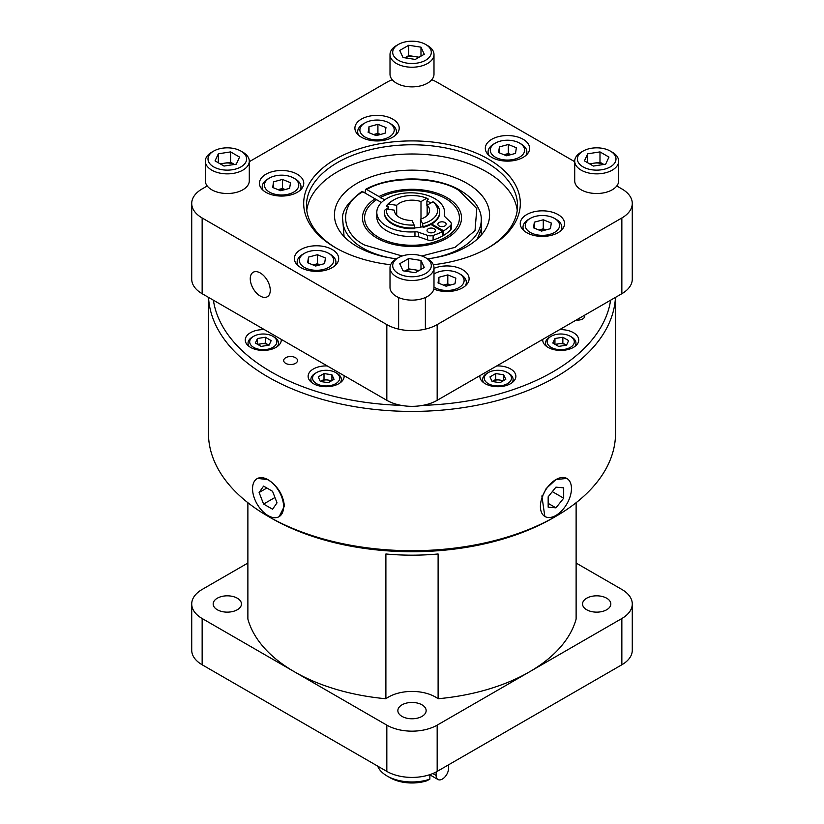 <?xml version="1.0" encoding="UTF-8"?>
<svg xmlns="http://www.w3.org/2000/svg" width="824" height="824" viewBox="0 0 824 824"><rect width="100%" height="100%" fill="white"/><g stroke="black" fill="none" stroke-linecap="round" stroke-linejoin="round"><path stroke-width="1.24" d="M375.075 198.831L376.568 199.696A47.421 27.377 0 0 0 364.579 217.886A47.421 27.377 0 0 0 378.474 237.25A47.421 27.377 0 0 0 430.149 243.183A47.421 27.377 0 0 0 459.421 217.886A47.421 27.377 0 0 0 445.526 198.532A47.421 27.377 0 0 0 380.482 197.43L378.988 196.565A49.533 28.593 180 0 1 447.02 197.667A49.533 28.593 180 0 1 461.533 217.886A49.533 28.593 180 0 1 430.952 244.306A49.533 28.593 180 0 1 376.98 238.105A49.533 28.593 180 0 1 362.467 217.886A49.533 28.593 180 0 1 375.075 198.831L362.879 191.786C339.076 204.496 340.096 233.017 364.795 245.14L402.184 256.007M421.816 256.007L455.033 247.355L475.026 230.596L476.808 208.627L459.205 190.632C438.203 176.377 388.804 175.78 366.793 189.53L378.988 196.565M365.032 193.032L365.568 189.386L366.793 189.53M384.674 199.851L380.482 197.43L380.255 197.925M390.658 264.751A108.305 62.531 180 0 1 335.409 247.663L335.409 247.663A108.305 62.531 180 0 1 335.409 159.228A108.305 62.531 180 0 1 488.591 159.228A108.305 62.531 180 0 1 488.591 247.663A108.305 62.531 180 0 1 433.342 264.751M487.592 248.23A105.544 60.935 0 0 0 517.544 205.712A105.544 60.935 0 0 0 486.623 162.627A105.544 60.935 0 0 0 371.614 149.412A105.544 60.935 0 0 0 306.456 205.712A105.544 60.935 0 0 0 336.408 248.23M306.765 210.326A105.544 60.935 180 0 1 375.332 157.796A105.544 60.935 180 0 1 486.623 171.856A105.544 60.935 180 0 1 517.235 210.326M542.563 496.099L546.168 488.57L555.932 479.578L566.768 478.414A21.949 12.679 -60 0 1 571.454 488.539A21.949 12.679 -60 0 1 555.932 515.422A21.949 12.679 -60 0 1 544.819 516.432A21.949 12.679 -60 0 1 542.491 496.295L542.563 496.099A21.949 12.679 -60 0 1 555.932 479.578A21.949 12.679 -60 0 1 566.768 478.414M544.819 516.432L541.873 495.935L542.861 496.069M271.044 518.008A199.326 115.082 0 0 0 271.055 518.018L268.068 516.288A203.549 117.523 0 0 0 555.932 516.288A203.549 117.523 0 0 0 615.549 433.197L615.549 297.34M615.456 297.392A203.549 117.523 180 0 1 487.087 403.121A203.549 117.523 180 0 1 268.068 376.99A203.549 117.523 180 0 1 208.544 297.392M275.916 517.575L275.7 517.688A21.949 12.679 60 0 1 268.068 515.597A21.949 12.679 60 0 1 253.689 496.13A21.949 12.679 60 0 1 257.232 478.589A21.949 12.679 60 0 1 268.068 479.753C277.77 486.098 283.219 494.894 284.414 506.142L279.182 516.607A21.949 12.679 60 0 1 275.824 517.678M610.615 300.193A199.326 115.082 180 0 1 422.918 405.357M401.082 405.357A199.326 115.082 180 0 1 271.055 371.82A199.326 115.082 180 0 1 213.385 300.193M208.451 297.34L208.451 433.197A203.549 117.523 0 0 0 268.068 516.288L271.055 518.018A199.326 115.082 0 0 0 552.945 518.018L555.932 516.288M257.644 478.353L268.068 479.753A21.949 12.679 60 0 1 283.59 506.636A21.949 12.679 60 0 1 279.182 516.607M496.728 365.938A18.004 10.393 180 0 1 515.875 376.311A18.004 10.393 180 0 1 510.602 383.665A18.004 10.393 180 0 1 490.98 385.92A18.004 10.393 180 0 1 479.867 376.311A18.004 10.393 180 0 1 479.908 375.651M559.589 329.651A18.004 10.393 180 0 1 578.736 340.024A18.004 10.393 180 0 1 573.463 347.378A18.004 10.393 180 0 1 553.841 349.623A18.004 10.393 180 0 1 542.728 340.024A18.004 10.393 180 0 1 542.769 339.364M281.231 339.364A18.004 10.393 180 0 1 281.272 340.024A18.004 10.393 180 0 1 275.999 347.378A18.004 10.393 180 0 1 256.377 349.623A18.004 10.393 180 0 1 245.264 340.024A18.004 10.393 180 0 1 250.537 332.669A18.004 10.393 180 0 1 264.411 329.651M344.092 375.651A18.004 10.393 180 0 1 344.133 376.311A18.004 10.393 180 0 1 338.86 383.665A18.004 10.393 180 0 1 319.238 385.92A18.004 10.393 180 0 1 308.125 376.311A18.004 10.393 180 0 1 313.398 368.967A18.004 10.393 180 0 1 327.272 365.938M584.587 315.221A6.922 3.996 180 0 1 584.752 316.097A6.922 3.996 180 0 1 582.722 318.929A6.922 3.996 180 0 1 576.306 320M285.712 357.698A6.922 3.996 180 0 1 293.251 356.833A6.922 3.996 180 0 1 297.526 360.531A6.922 3.996 180 0 1 295.507 363.353A6.922 3.996 180 0 1 287.957 364.229A6.922 3.996 180 0 1 283.683 360.531A6.922 3.996 180 0 1 285.712 357.698M247.88 563.049L202.148 589.448A35.607 20.559 0 0 0 191.724 603.982A35.607 20.559 0 0 0 202.148 618.515L294.487 671.828A166.19 95.945 0 0 0 385.889 698.742L385.889 553.986A166.19 95.945 0 0 0 438.111 553.986L438.111 698.742A166.19 95.945 0 0 0 529.513 671.828A166.19 95.945 0 0 0 576.12 619.061L576.12 502.702M247.88 502.702L247.88 619.061A166.19 95.945 0 0 0 294.487 671.828L386.827 725.141A35.607 20.559 0 0 0 437.173 725.141L621.852 618.515A35.607 20.559 0 0 0 632.276 603.982A35.607 20.559 0 0 0 621.852 589.448L576.12 563.049M438.111 698.742A33.238 19.189 -0 0 0 435.505 697.042A33.238 19.189 0 0 0 385.889 698.742M508.645 373.262L507.471 372.582A13.575 7.838 180 0 1 507.471 383.665A13.575 7.838 180 0 1 488.272 383.665A13.575 7.838 180 0 1 488.272 372.582A13.575 7.838 180 0 1 507.471 372.582L508.645 373.262A15.234 8.796 180 0 1 513.105 379.483A15.234 8.796 180 0 1 512.023 382.748M571.506 336.964L570.332 336.295A13.575 7.838 180 0 1 570.332 347.378A13.575 7.838 180 0 1 551.132 347.378A13.575 7.838 180 0 1 551.132 336.295A13.575 7.838 180 0 1 570.332 336.295L571.506 336.964A15.234 8.796 180 0 1 575.966 343.186A15.234 8.796 180 0 1 574.884 346.451M249.116 346.451A15.234 8.796 180 0 1 248.034 343.186A15.234 8.796 180 0 1 252.494 336.964L253.668 336.295A13.575 7.838 180 0 1 272.868 336.295A13.575 7.838 180 0 1 272.868 347.378A13.575 7.838 180 0 1 253.668 347.378A13.575 7.838 180 0 1 253.668 336.295L252.494 336.964M311.977 382.748A15.234 8.796 180 0 1 310.895 379.483A15.234 8.796 180 0 1 315.355 373.262L316.529 372.582A13.575 7.838 180 0 1 335.728 372.582L335.728 372.582A13.575 7.838 180 0 1 335.728 383.665A13.575 7.838 180 0 1 316.529 383.665A13.575 7.838 180 0 1 316.529 372.582M217.309 609.76A14.142 8.168 180 0 1 213.169 603.982A14.142 8.168 180 0 1 221.893 596.442A14.142 8.168 180 0 1 237.302 598.214A14.142 8.168 180 0 1 241.453 603.982A14.142 8.168 180 0 1 232.718 611.521A14.142 8.168 180 0 1 217.309 609.76M586.698 609.76A14.142 8.168 180 0 1 582.547 603.982A14.142 8.168 180 0 1 591.282 596.442A14.142 8.168 180 0 1 606.691 598.214A14.142 8.168 180 0 1 610.831 603.982A14.142 8.168 180 0 1 602.107 611.521A14.142 8.168 180 0 1 586.698 609.76M401.999 716.386A14.142 8.168 180 0 1 397.858 710.618A14.142 8.168 180 0 1 406.593 703.068A14.142 8.168 180 0 1 422.001 704.839A14.142 8.168 180 0 1 426.142 710.618A14.142 8.168 180 0 1 417.408 718.157A14.142 8.168 180 0 1 401.999 716.386M336.903 373.262L335.728 372.582L336.903 373.262A15.234 8.796 180 0 1 341.363 379.483A15.234 8.796 180 0 1 340.281 382.748M250.259 278.739A14.142 8.168 -120 0 0 256.429 292.963A14.142 8.168 -120 0 0 267.326 296.753A14.142 8.168 -120 0 0 270.262 290.285A14.142 8.168 -120 0 0 264.082 276.05A14.142 8.168 -120 0 0 253.184 272.26A14.142 8.168 -120 0 0 250.259 278.739M502.805 381.069A7.086 4.089 -0 0 0 499.704 380.049A7.086 4.089 -0 0 0 492.855 381.11A7.086 4.089 -0 0 0 492.268 381.502M566.335 345.204A7.086 4.089 -0 0 0 565.748 344.813A7.086 4.089 -0 0 0 558.899 343.762A7.086 4.089 -0 0 0 555.798 344.772M268.871 345.204A7.086 4.089 0 0 0 268.284 344.813A7.086 4.089 0 0 0 261.435 343.762A7.086 4.089 -0 0 0 258.334 344.772M331.063 381.069A7.086 4.089 -0 0 0 327.962 380.049A7.086 4.089 -0 0 0 321.113 381.11A7.086 4.089 -0 0 0 320.526 381.502M433.815 289.049A22.166 12.793 0 0 0 456.949 290.151A22.166 12.793 0 0 0 469.103 278.739A22.166 12.793 0 0 0 462.614 269.695A22.166 12.793 0 0 0 433.991 268.356M297.258 174.225A22.166 12.793 0 0 0 273.115 171.454A22.166 12.793 0 0 0 259.436 183.278A22.166 12.793 0 0 0 265.925 192.322A22.166 12.793 0 0 0 290.069 195.092A22.166 12.793 0 0 0 303.757 183.278A22.166 12.793 0 0 0 297.258 174.225M332.206 249.518A22.166 12.793 0 0 0 308.052 246.747A22.166 12.793 0 0 0 294.374 258.561A22.166 12.793 0 0 0 300.863 267.615A22.166 12.793 0 0 0 325.017 270.385A22.166 12.793 0 0 0 338.695 258.561A22.166 12.793 0 0 0 332.206 249.518M392.729 119.109A22.166 12.793 0 0 0 368.575 116.339A22.166 12.793 0 0 0 354.897 128.163A22.166 12.793 0 0 0 361.386 137.206A22.166 12.793 0 0 0 385.539 139.977A22.166 12.793 0 0 0 399.218 128.163A22.166 12.793 0 0 0 392.729 119.109M523.137 139.287A22.166 12.793 0 0 0 498.983 136.516A22.166 12.793 0 0 0 485.305 148.33A22.166 12.793 0 0 0 491.794 157.384A22.166 12.793 0 0 0 515.948 160.155A22.166 12.793 0 0 0 529.626 148.33A22.166 12.793 0 0 0 523.137 139.287M558.075 214.58A22.166 12.793 0 0 0 533.931 211.799A22.166 12.793 0 0 0 520.243 223.623A22.166 12.793 0 0 0 526.742 232.667A22.166 12.793 0 0 0 550.885 235.437A22.166 12.793 0 0 0 564.564 223.623A22.166 12.793 0 0 0 558.075 214.58M396.468 258.808A77.569 44.784 180 0 1 357.153 246.603A77.569 44.784 180 0 1 334.431 214.94A77.569 44.784 180 0 1 382.315 173.565A77.569 44.784 180 0 1 466.848 183.268A77.569 44.784 180 0 1 489.569 214.94A77.569 44.784 180 0 1 427.532 258.808M295.301 178.973L293.735 178.077A17.17 9.919 180 0 1 293.735 192.095A17.17 9.919 180 0 1 269.448 192.095A17.17 9.919 180 0 1 269.448 178.077A17.17 9.919 180 0 1 293.735 178.077L295.301 178.973A19.395 11.196 180 0 1 300.987 186.893A19.395 11.196 180 0 1 300.018 190.385M330.249 254.266L328.683 253.359A17.17 9.919 180 0 1 328.683 267.388A17.17 9.919 180 0 1 304.396 267.388A17.17 9.919 180 0 1 304.396 253.359A17.17 9.919 180 0 1 328.683 253.359L330.249 254.266A19.395 11.196 180 0 1 335.924 262.187A19.395 11.196 180 0 1 334.956 265.678M358.636 135.27A19.395 11.196 180 0 1 357.668 131.778A19.395 11.196 180 0 1 363.343 123.858L364.908 122.961A17.17 9.919 180 0 1 389.206 122.961A17.17 9.919 180 0 1 389.206 136.98A17.17 9.919 180 0 1 364.908 136.98A17.17 9.919 180 0 1 364.908 122.961L363.343 123.858M519.604 143.129A17.17 9.919 180 0 1 519.604 157.157A17.17 9.919 180 0 1 495.317 157.157A17.17 9.919 180 0 1 495.317 143.129A17.17 9.919 180 0 1 519.604 143.129L521.18 144.035A19.395 11.196 180 0 1 526.855 151.956A19.395 11.196 180 0 1 525.887 155.437M556.118 219.328L554.552 218.422A17.17 9.919 180 0 1 554.552 232.44A17.17 9.919 180 0 1 530.265 232.44A17.17 9.919 180 0 1 530.265 218.422A17.17 9.919 180 0 1 554.552 218.422L556.118 219.328A19.395 11.196 180 0 1 561.793 227.239A19.395 11.196 180 0 1 560.835 230.73M433.991 274.042A17.17 9.919 180 0 1 434.794 273.537A17.17 9.919 180 0 1 459.092 273.537L459.092 273.537A17.17 9.919 180 0 1 459.092 287.555A17.17 9.919 180 0 1 434.794 287.555A17.17 9.919 180 0 1 433.991 287.061M460.657 274.443L459.092 273.537L460.657 274.443A19.395 11.196 180 0 1 466.333 282.354A19.395 11.196 180 0 1 465.364 285.846M493.751 144.035L495.317 143.129L493.751 144.035A19.395 11.196 180 0 0 488.076 151.956A19.395 11.196 180 0 0 489.044 155.437M477.343 239.063L481.216 229.144L481.216 235.149M447.803 274.897L455.847 278.151L454.982 283.806L446.083 286.196L438.038 282.941L438.904 277.297L447.803 274.897L447.803 283.94L443.425 285.125A8.508 4.913 180 0 1 450.264 285.073M285.114 189.551L282.457 188.48L278.079 189.654A8.508 4.913 180 0 1 284.908 189.613M308.495 263.113L308.495 257.119L317.394 254.719L317.394 263.773L313.017 264.947A8.508 4.913 180 0 1 319.856 264.895M369.018 132.705L369.018 126.711L377.917 124.321L377.917 133.364L373.54 134.539A8.508 4.913 180 0 1 380.379 134.497M510.983 154.613L508.326 153.542L503.948 154.716A8.508 4.913 180 0 1 510.787 154.665M545.921 229.906L543.274 228.825L538.886 230.009A8.508 4.913 180 0 1 545.725 229.958M392.193 258.231A69.247 39.985 180 0 1 363.034 248.199A69.247 39.985 180 0 1 342.753 219.926L344.072 236.56M394.408 210.182L386.497 208.956A25.606 14.791 0 0 0 414.142 225.045L412.01 220.472A17.592 10.156 180 0 1 399.558 217.495A17.592 10.156 180 0 1 394.408 210.316A17.592 10.156 180 0 1 394.408 210.182L394.408 210.45M387.228 209.069A25.76 14.873 180 0 1 388.619 206.896L386.703 206.185L386.703 205.495L388.763 204.095L396.684 205.31L396.684 215.311M396.684 205.31A17.592 10.156 180 0 1 420.992 201.581L426.791 198.244L428.305 199.089L426.894 201.005A25.76 14.873 180 0 1 430.221 202.622A25.76 14.873 180 0 1 430.859 203.013M420.992 219.04L420.992 201.581M376.805 212.396L376.805 216.918A33.897 19.57 -0 0 0 386.734 230.761A33.897 19.57 -0 0 0 414.956 236.333L414.956 231.812A33.897 19.57 180 0 1 386.734 226.229A33.897 19.57 180 0 1 376.805 212.396A33.897 19.57 180 0 1 397.734 194.31A33.897 19.57 180 0 1 434.67 198.553A33.897 19.57 180 0 1 444.599 212.396A33.897 19.57 180 0 1 444.342 214.848L444.342 215.651M440.613 226.476A4.151 2.4 180 0 1 443.384 226.476M439.058 225.91A4.151 2.4 180 0 1 437.843 224.21A4.151 2.4 180 0 1 440.407 221.996A4.151 2.4 180 0 1 444.939 222.521A4.151 2.4 180 0 1 446.155 224.21A4.151 2.4 180 0 1 443.59 226.435A4.151 2.4 180 0 1 439.058 225.91M429.788 232.728A4.151 2.4 180 0 1 432.559 232.728M428.243 232.162A4.151 2.4 180 0 1 427.028 230.463A4.151 2.4 180 0 1 429.592 228.248A4.151 2.4 180 0 1 434.114 228.763A4.151 2.4 180 0 1 435.329 230.463A4.151 2.4 180 0 1 432.765 232.677A4.151 2.4 180 0 1 428.243 232.162M390.113 777.753L387.126 776.023A35.185 20.312 0 0 0 429.871 779.164L426.77 780.822A30.962 17.871 0 0 1 390.113 777.753L387.126 776.023A35.185 20.312 0 0 1 377.67 766.114M429.871 774.642L429.871 779.164M430.416 775.157L429.871 775.477M448.565 764.816L448.565 768.298A8.796 5.078 -60 0 1 444.733 777.156A8.796 5.078 -60 0 1 437.956 779.504A8.796 5.078 -60 0 1 436.133 775.477L432.785 773.551M436.133 771.975L436.133 775.477M426.791 198.244A25.606 14.791 0 0 0 393.893 199.861L392.399 200.716A27.717 16.006 0 0 0 386.703 205.495M423.134 226.693A27.717 16.006 0 0 0 439.717 212.036A27.717 16.006 0 0 0 434.464 202.653L432.95 201.808L427.151 205.155A17.592 10.156 180 0 1 429.592 210.316A17.592 10.156 180 0 1 420.467 219.215L422.578 223.778L423.134 227.383A27.717 16.006 0 0 0 439.717 212.726A27.717 16.006 0 0 0 439.717 212.376M422.846 226.765A25.966 14.987 180 0 1 422.671 226.806L423.134 227.383M384.283 212.376A27.717 16.006 0 0 0 384.283 212.726A27.717 16.006 0 0 0 414.699 228.65L414.699 227.96A27.717 16.006 0 0 1 384.283 212.036L384.283 212.726M386.497 208.956L384.427 210.357A27.717 16.006 0 0 0 384.283 212.036M393.893 199.861A25.606 14.791 0 0 0 388.763 204.095M422.578 223.778A25.606 14.791 0 0 0 432.95 201.808M414.142 225.045L414.699 227.96A25.76 14.873 180 0 0 422.619 226.693L422.671 226.806M444.342 214.848A5.541 3.203 180 0 0 444.291 215.249A5.541 3.203 180 0 0 445.084 216.897L450.543 222.14A5.541 3.203 180 0 1 451.336 223.788A5.541 3.203 180 0 1 450.656 225.323A44.043 25.431 180 0 1 443.683 230.802L431.58 224.056M414.956 231.812A5.541 3.203 180 0 1 418.499 232.244L418.499 236.766L427.594 239.918A5.541 3.203 -0 0 0 433.105 239.99A44.043 25.431 -0 0 0 442.591 235.952L442.591 231.431A44.043 25.431 180 0 1 433.105 235.458A5.541 3.203 180 0 1 427.594 235.396L418.499 232.244M430.89 224.437L442.591 231.431M420.467 219.215L420.467 227.187M427.151 215.466L427.151 205.155M442.591 234.727L443.683 235.334A44.043 25.431 -0 0 0 450.656 229.845A5.541 3.203 -0 0 0 451.336 228.32L451.336 223.788M443.683 230.802L443.683 235.334M414.956 236.333A5.541 3.203 180 0 1 418.499 236.766M426.894 201.005L426.894 205.526A25.76 14.873 180 0 1 427.151 205.639M388.619 209.286L388.619 206.896M362.879 191.786L361.602 191.683C347.512 202.467 341.218 211.881 342.753 219.926M381.44 202.508L376.568 199.696M377.917 133.364L380.575 134.436M317.394 263.773L320.052 264.844M447.803 283.94L450.46 285.022M543.274 228.825L543.274 219.781L551.308 223.036L550.453 228.691L541.543 231.081L533.499 227.826L534.364 222.171L534.364 228.176M534.364 222.171L543.274 219.781M516.37 147.743L515.505 153.398L506.606 155.787L498.561 152.533L499.426 146.888L508.326 144.488L516.37 147.743M499.426 152.883L499.426 146.888M508.326 153.542L508.326 144.488M377.917 124.321L385.962 127.576L385.096 133.22L376.197 135.62L368.153 132.365L369.018 126.711M317.394 254.719L325.439 257.984L324.574 263.628L315.674 266.018L307.63 262.763L308.495 257.119M282.457 188.48L282.457 179.436L290.501 182.691L289.636 188.335L280.727 190.735L272.692 187.481L273.547 181.826L282.457 179.436M273.547 181.826L273.547 187.831M438.904 277.297L438.904 283.291M523.982 230.73A19.395 11.196 180 0 1 523.013 227.239A19.395 11.196 180 0 1 528.699 219.328L530.265 218.422M389.206 122.961L390.772 123.858A19.395 11.196 180 0 1 396.447 131.778A19.395 11.196 180 0 1 395.479 135.27M298.113 265.678A19.395 11.196 180 0 1 297.145 262.187A19.395 11.196 180 0 1 302.82 254.266L304.396 253.359M263.165 190.385A19.395 11.196 180 0 1 262.207 186.893A19.395 11.196 180 0 1 267.882 178.973L269.448 178.077M616.774 185.987L621.852 188.912A35.607 20.559 180 0 1 632.276 203.446A35.607 20.559 180 0 1 621.852 217.979L437.173 324.604A35.607 20.559 180 0 1 386.827 324.604L386.827 400.32L202.148 293.704A35.607 20.559 180 0 1 191.724 279.161L191.724 203.446A35.607 20.559 180 0 1 202.148 188.912L207.226 185.987M431.776 79.732A35.607 20.559 180 0 1 437.173 82.287L574.709 161.689M249.291 161.689L386.827 82.287A35.607 20.559 180 0 1 392.224 79.732M202.148 293.704L202.148 217.979A35.607 20.559 180 0 1 191.724 203.446M202.148 217.979L386.827 324.604M324.007 373.56L331.918 374.786L334.039 379.349L328.251 382.686L320.34 381.471L318.219 376.898L324.007 373.56L324.007 379.442L320.464 381.491M324.007 379.442L331.794 380.647M257.479 344.278L257.479 338.489L265.39 337.263L265.39 343.144L257.603 344.35M265.39 343.144L268.933 345.194M555.067 344.35L562.854 343.144L562.854 337.263L568.642 340.611L566.521 345.174L558.61 346.399L552.822 343.052L554.943 338.489L554.943 344.278M566.397 345.194L562.854 343.144M492.206 381.491L495.749 379.442L503.536 380.647M632.276 203.446L632.276 279.161A35.607 20.559 180 0 1 621.852 293.704L437.173 400.32A35.607 20.559 180 0 1 386.827 400.32M331.918 374.786L331.918 380.575M265.39 337.263L271.178 340.611L269.057 345.174L261.146 346.399L255.358 343.052L257.479 338.489M554.943 338.489L562.854 337.263M503.66 380.575L503.66 374.786L505.782 379.349L499.993 382.686L492.083 381.471L489.961 376.898L495.749 373.56L495.749 379.442M495.749 373.56L503.66 374.786M191.724 603.982L191.724 650.239A35.607 20.559 0 0 0 202.148 664.772L386.827 771.398A35.607 20.559 0 0 0 437.173 771.398L437.173 725.141M621.852 618.515L621.852 664.772A35.607 20.559 0 0 0 632.276 650.239L632.276 603.982M621.852 664.772L437.173 771.398M272.868 336.295L274.042 336.964A15.234 8.796 180 0 1 278.502 343.186A15.234 8.796 180 0 1 277.41 346.451M546.59 346.451A15.234 8.796 180 0 1 545.498 343.186A15.234 8.796 180 0 1 549.958 336.964L551.132 336.295M483.719 382.748A15.234 8.796 180 0 1 482.637 379.483A15.234 8.796 180 0 1 487.097 373.262L488.272 372.582M274.948 497.49L263.587 504.051L272.548 509.222L277.029 502.846L272.548 491.3L263.587 486.119L259.107 492.495L266.863 488.014M259.107 492.495L263.587 504.051M555.932 507.852L563.688 498.19L563.688 487.849L555.932 487.149L548.166 496.81L548.166 507.151L555.932 507.852L548.166 503.371M563.688 498.19L552.327 491.629M541.873 495.935L542.522 496.295M427.543 45.557L425.658 44.465L427.543 45.557A21.991 12.69 180 0 1 433.991 54.539L433.991 74.181A21.991 12.69 180 0 1 420.415 85.912A21.991 12.69 180 0 1 396.457 83.162A21.991 12.69 180 0 1 390.01 74.181L390.01 54.539A21.991 12.69 180 0 1 396.457 45.557L398.342 44.465A19.312 11.155 180 0 1 425.658 44.465L425.658 44.465A19.312 11.155 180 0 1 425.658 60.234A19.312 11.155 180 0 1 398.342 60.234A19.312 11.155 180 0 1 398.342 44.465M433.991 54.539A21.991 12.69 180 0 1 420.415 66.26A21.991 12.69 180 0 1 396.457 63.51A21.991 12.69 180 0 1 390.01 54.539M404.924 57.834A11 6.345 180 0 1 414.843 56.557A11 6.345 180 0 1 418.51 57.577M424.267 54.25L415.286 59.431L403.018 57.536L399.733 50.449L408.714 45.269L420.982 47.164L424.267 54.25M420.982 47.164L420.982 56.145M419.117 57.216L408.714 55.61L404.883 57.824M408.714 45.269L408.714 55.61M240.958 151.101L242.853 152.193A21.991 12.69 180 0 1 249.291 161.164L249.291 180.817A21.991 12.69 180 0 1 242.853 189.788A21.991 12.69 180 0 1 218.896 192.538A21.991 12.69 180 0 1 205.32 180.817L205.32 161.164A21.991 12.69 180 0 1 211.758 152.193L213.653 151.101A19.312 11.155 180 0 1 240.958 151.101A19.312 11.155 180 0 1 240.958 166.87A19.312 11.155 180 0 1 213.653 166.87A19.312 11.155 180 0 1 213.653 151.101L211.758 152.193M249.291 161.164A21.991 12.69 180 0 1 242.853 170.146A21.991 12.69 180 0 1 218.896 172.896A21.991 12.69 180 0 1 205.32 161.164M230.596 151.904L239.568 157.085L236.282 164.172L224.015 166.067L215.043 160.876L218.329 153.8L230.596 151.904L230.596 162.246L220.183 163.852M234.428 164.45L230.596 162.246M218.329 153.8L218.329 162.781M220.801 164.203A11 6.345 180 0 1 224.458 163.193A11 6.345 180 0 1 234.377 164.46M433.991 267.8L433.991 287.442A21.991 12.69 180 0 1 420.415 299.174A21.991 12.69 180 0 1 396.457 296.424A21.991 12.69 180 0 1 390.01 287.442L390.01 267.8A21.991 12.69 180 0 1 396.457 258.818L398.342 257.727A19.312 11.155 180 0 1 425.658 257.727L427.543 258.818A21.991 12.69 180 0 1 433.991 267.8A21.991 12.69 180 0 1 420.415 279.521A21.991 12.69 180 0 1 396.457 276.771A21.991 12.69 180 0 1 390.01 267.8M427.543 258.818L425.658 257.727A19.312 11.155 180 0 1 425.658 273.496A19.312 11.155 180 0 1 398.342 273.496A19.312 11.155 180 0 1 398.342 257.727M399.733 263.721L408.714 258.53L420.982 260.435L424.267 267.512L415.286 272.692L403.018 270.797L399.733 263.721M419.117 270.488L408.714 268.871L408.714 258.53M420.982 260.435L420.982 269.407M408.714 268.871L404.883 271.086M404.924 271.096A11 6.345 180 0 1 414.843 269.819A11 6.345 180 0 1 418.51 270.839M610.347 151.101L612.242 152.193A21.991 12.69 180 0 1 618.68 161.164L618.68 180.817A21.991 12.69 180 0 1 612.242 189.788A21.991 12.69 180 0 1 588.284 192.538A21.991 12.69 180 0 1 574.709 180.817L574.709 161.164A21.991 12.69 180 0 1 581.147 152.193L583.042 151.101A19.312 11.155 180 0 1 610.347 151.101A19.312 11.155 180 0 1 610.347 166.87A19.312 11.155 180 0 1 583.042 166.87A19.312 11.155 180 0 1 583.042 151.101L581.147 152.193M618.68 161.164A21.991 12.69 180 0 1 612.242 170.146A21.991 12.69 180 0 1 588.284 172.896A21.991 12.69 180 0 1 574.709 161.164M590.19 164.203A11 6.345 180 0 1 593.846 163.193A11 6.345 180 0 1 603.765 164.46M593.404 166.067L584.432 160.876L587.718 153.8L599.985 151.904L608.957 157.085L605.671 164.172L593.404 166.067M587.718 153.8L587.718 162.781M603.817 164.45L599.985 162.246L599.985 151.904M589.572 163.852L599.985 162.246M365.568 189.386C391.338 175.048 435.68 175.564 460.451 190.509C477.951 201.128 481.659 213.066 481.247 219.926A69.247 39.985 180 0 1 431.807 258.231M450.656 225.323L450.656 229.845M427.594 235.396L427.594 239.918M433.105 235.458L433.105 239.99M621.852 217.979L621.852 293.704M437.173 400.32L437.173 324.604M386.827 771.398L386.827 725.141M202.148 618.515L202.148 664.772M513.105 381.852L513.105 379.483M575.966 345.565L575.966 343.186M248.034 345.565L248.034 343.186M310.895 381.852L310.895 379.483M300.987 189.469L300.987 186.893M335.924 264.762L335.924 262.187M357.668 134.353L357.668 131.778M526.855 154.531L526.855 151.956M561.793 229.814L561.793 227.239M481.247 219.926L481.247 235.108M429.871 774.838L437.956 779.504M439.717 212.036L439.717 212.726M444.599 212.396L444.599 216.31M434.794 273.537L433.991 274.001M523.013 229.814L523.013 227.239M488.076 154.531L488.076 151.956M396.447 134.353L396.447 131.778M297.145 264.762L297.145 262.187M262.207 189.469L262.207 186.893M466.333 284.929L466.333 282.354M341.363 381.852L341.363 379.483M278.502 345.565L278.502 343.186M545.498 345.565L545.498 343.186M482.637 381.852L482.637 379.483M398.631 329.126L398.631 297.526M425.369 329.126L425.369 297.526"/></g></svg>
